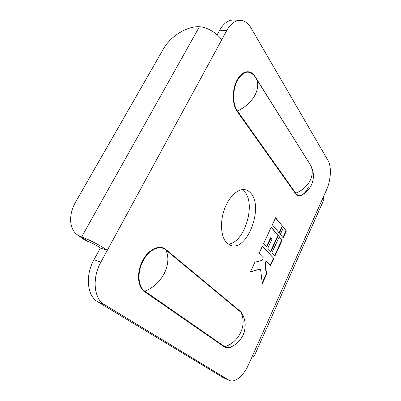 <?xml version="1.0" encoding="UTF-8"?>
<svg xmlns="http://www.w3.org/2000/svg" width="401" height="401" viewBox="0 0 401 401"><rect width="100%" height="100%" fill="white"/><g stroke="black" fill="none" stroke-linecap="round" stroke-linejoin="round"><path stroke-width="0.6" d="M243.046 335.121C240.384 340.74 236.199 344.735 230.495 347.101L230.495 347.101C228.354 347.958 226.475 347.842 224.856 346.755L144.791 291.156C137.954 286.82 136.982 272.139 143.057 260.941C148.846 249.517 159.874 244.61 165.924 250.039L240.821 312.163L242.62 314.514C245.868 321.271 246.019 328.123 243.071 335.066M303.883 193.743C300.6 196.55 297.778 196.46 295.417 193.457L237.041 111.277L237.417 110.932C245.397 107.328 251.322 101.939 255.191 94.761C258.384 88.12 258.54 82.441 255.663 77.724L254.204 75.669C248.63 69.739 243.036 71.318 237.417 80.4C232.415 89.583 232.505 104.43 237.417 110.932L295.732 193.177C297.552 195.588 299.763 196.089 302.369 194.675L302.369 194.675C304.69 193.282 306.725 190.711 308.464 186.961M242.144 189.643L244.645 191.909C256.404 204.515 243.993 243.843 228.014 244.059M226.851 243.051C220.966 237.352 219.713 222.555 224.324 209.558C228.886 196.525 238.274 188.039 245.447 189.773C247.552 190.269 249.387 191.462 250.946 193.347C263.823 207.302 247.297 251.342 230.966 245.547L226.851 243.051M223.011 377.516L229.437 380.434L223.011 377.516L97.659 301.752C87.112 295.988 85.037 275.407 93.994 259.693L100.841 262.199L107.278 250.349C101.222 245.883 88.671 239.342 81.598 236.991L77.578 234.956C68.832 228.996 68.416 214.234 75.899 201.508L163.503 48.797C170.44 36.316 187.107 25.965 199.412 26.752C206.791 26.947 217.633 33.383 221.668 39.91L226.75 30.561C230.665 23.694 235.227 20.281 240.43 20.321C244.66 20.606 248.209 23.173 251.071 28.01L328.063 160.59C331.707 166.595 330.93 180.265 326.549 189.823L323.296 197.127L323.818 199.828L253.788 357.096M100.841 262.199C91.859 278.078 93.864 298.815 104.365 304.57L97.659 301.752M228.781 380.093L104.365 304.57M229.437 380.434C235.021 383.12 243.848 375.461 248.67 364.369L323.296 197.127M280.344 234.379L283.522 227.467L286.374 230.991L283.236 237.853L280.344 234.379M263.562 243.628L271.241 227.146L278.299 235.527L270.855 251.698L267.768 248.284L272.048 239.036L271.026 237.858L266.725 247.131L263.562 243.628M272.344 224.781L275.632 217.718L282.56 226.274L279.367 233.207L272.344 224.781M271.868 252.82L279.281 236.695L282.189 240.149L274.87 256.144L271.868 252.82M265.382 263.582L266.6 274.224L262.299 283.632L260.55 269.001L250.349 271.968L254.871 262.269L262.224 260.269L263.337 257.858L259.046 253.307L262.434 246.039L273.803 258.485L270.575 265.537L266.48 261.191L265.382 263.582L264.986 263.462L266.209 274.104L266.6 274.224M217.167 34.807L219.688 30.2C223.598 23.393 228.174 20.01 233.412 20.05L240.43 20.321M93.994 259.693L100.415 247.963L107.278 250.349L221.668 39.91M251.963 356.99L253.778 357.116L252.515 355.747M100.415 247.963C96.415 245.242 92.18 243.041 87.709 241.362L83.699 239.322L77.578 234.956M283.407 227.713L286.374 230.991M285.983 230.891L282.951 237.507M271.126 227.387L278.299 235.527M277.903 235.422L270.555 251.367M266.429 246.8L270.625 237.748L271.026 237.858M275.517 217.969L282.56 226.274M282.164 226.174L279.081 232.861M279.171 236.931L282.189 240.149M281.793 240.039L274.575 255.818M266.209 274.104L262.209 282.85M250.485 271.688L260.55 269.001M262.334 246.254L273.803 258.485M273.407 258.369L270.274 265.216M264.986 263.462L266.084 261.076L266.48 261.191M144.38 291.532L144.791 291.156C153.147 287.993 159.638 282.098 164.27 273.477C168.445 264.745 168.996 256.931 165.924 250.039L165.959 249.547C159.693 244.139 148.616 249.066 142.596 260.67C136.48 272.194 137.458 286.941 144.38 291.532L224.515 347.06C226.791 348.529 229.442 348.243 232.475 346.208M224.515 347.06L224.856 346.755C231.953 344.379 237.257 339.577 240.77 332.354C243.888 325.016 243.908 318.284 240.821 312.163L240.821 311.737L165.959 249.547M311.537 184.681C314.454 177.663 313.968 170.901 310.078 164.4C312.825 168.886 312.96 174.019 310.489 179.793C307.452 186.004 302.534 190.465 295.732 193.177L295.417 193.457M243.512 316.494L240.821 311.737M237.041 111.277C232.079 104.496 231.984 89.583 237.031 80.09C242.004 70.491 250.49 69.052 254.971 76.401L310.063 164.37M226.75 30.561L219.688 30.2M87.709 241.362L81.598 236.991L199.412 26.752M310.078 164.4L255.868 78.055M302.369 194.675C306.439 192.35 309.472 189.066 311.467 184.826"/></g></svg>
